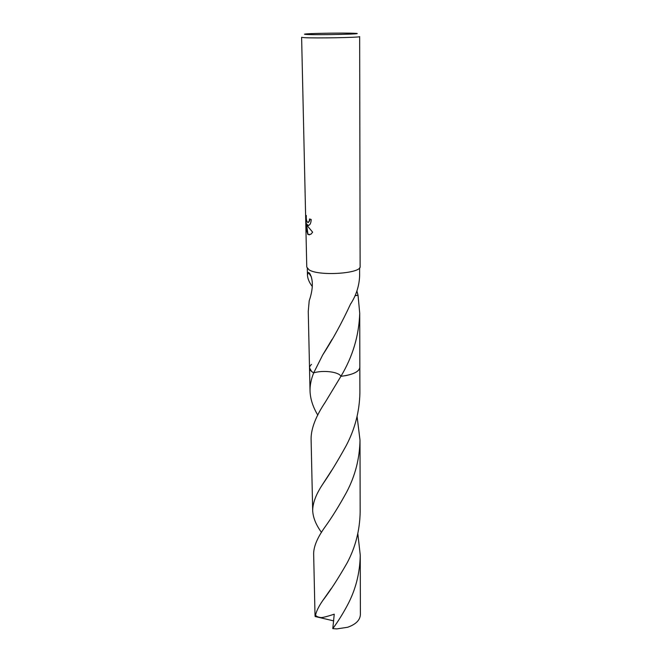 <?xml version="1.0" encoding="UTF-8"?>
<svg xmlns="http://www.w3.org/2000/svg" width="662" height="662" viewBox="0 0 662 662"><rect width="100%" height="100%" fill="white"/><g stroke="black" fill="none" stroke-linecap="round" stroke-linejoin="round"><path stroke-width="0.99" d="M308.087 225.485L306.878 224.377L308.111 226.76L312.638 232.188L310.991 234.166L308.285 234.654L307.623 234.116L306.398 223.334L306.589 231.923L305.819 217.914L306.332 215.498C306.067 219.37 306.63 221.737 308.02 222.614L309.32 220.86L309.518 218.965L311.165 219.453C311.123 222.093 310.528 223.938 309.386 224.997L308.087 225.485M304.032 37.643L301.615 37.32L306.771 267.117L309.038 269.823C318.935 276.435 361.783 273.522 360.12 266.463L359.656 36.609C361.493 37.502 314.665 38.379 304.032 37.643M306.655 34.465C303.85 34.316 303.742 34.134 306.332 33.911C313.689 33.257 345.117 32.843 354.021 33.282L354.857 33.323C368.684 33.961 318.885 35.169 306.655 34.465M356.917 291.032L358.043 295.318L359.723 313.217C358.978 335.601 352.714 356.636 340.922 376.314C338.952 371.87 323.188 369.909 313.689 372.855L311.686 371.564L309.51 367.857M317.801 415.14C312.936 407.014 310.346 398.996 310.031 391.085C309.915 385.317 311.132 379.243 313.689 372.855L311.678 371.564C308.864 369.181 308.815 366.789 311.529 364.381M359.723 313.217L359.838 367.385C359.135 371.796 352.829 374.775 340.922 376.314L325.183 402.339C315.923 416.166 311.223 428.24 311.082 438.567L312.687 510.634C312.704 503.054 316.006 494.315 322.593 484.41C330.04 473.603 337.91 460.686 346.201 445.642C354.964 429.001 359.532 411.367 359.896 392.748L359.838 367.393C359.474 371.026 354.749 373.782 345.655 375.644L340.922 376.314C352.945 374.75 359.251 371.746 359.838 367.286M312.34 286.58C309.253 282.508 307.623 278.652 307.449 275.003L308.36 272.446L309.576 273.166C313.068 279.05 313.242 287.333 310.106 298.008L309.204 300.763L308.26 311.421L309.518 368.006C309.576 369.768 310.966 371.382 313.689 372.855L322.634 355.08C332.63 339.714 341.989 322.584 350.711 303.676L350.852 303.635C356.322 295.029 359.251 285.719 359.64 275.69L359.623 267.796M309.833 219.072L309.634 220.827L308.202 222.573M306.266 216.739L306.059 228.514M308.558 225.461L306.878 224.377M306.382 228.481L306.547 230.02M306.398 223.334L307.938 234.075L309.584 234.845M355.031 295.691L358.043 295.318M357.952 295.244L355.064 295.608M357.828 533.688L360.252 555.12C359.905 573.16 355.643 589.834 347.459 605.151C342.717 614.03 337.819 621.85 332.779 628.619L332.829 628.263M360.252 555.12L360.385 614.667C360.037 620.195 355.784 624.398 347.633 627.27L336.826 628.9L332.779 628.619M321.492 532.422C315.973 524.825 313.035 517.568 312.687 510.634M346.574 492.222C339.184 505.718 331.976 517.328 324.959 527.06C317.495 537.445 313.722 546.324 313.647 553.705L315.013 615.221L315.145 616.512L315.559 614.932C316.602 610.753 318.976 605.995 322.692 600.657C330.098 591.042 338.241 578.456 347.128 562.915C355.453 547.275 359.797 530.345 360.161 512.115L360.004 440.156C359.648 458.592 355.171 475.953 346.574 492.222M357.091 416.522L360.004 440.156M332.829 628.255L334.244 614.187C326.118 616.852 321.525 617.944 320.458 617.464C317.537 617.034 315.906 616.19 315.559 614.932M333.747 620.906L315.145 616.512M307.449 275.003L307.3 268.433M311.297 276.733L308.36 272.446M322.634 355.08L331.985 339.482M310.031 391.085L309.51 368.006M322.593 484.41L331.546 470.558M322.692 600.657L331.116 588.667"/></g></svg>
